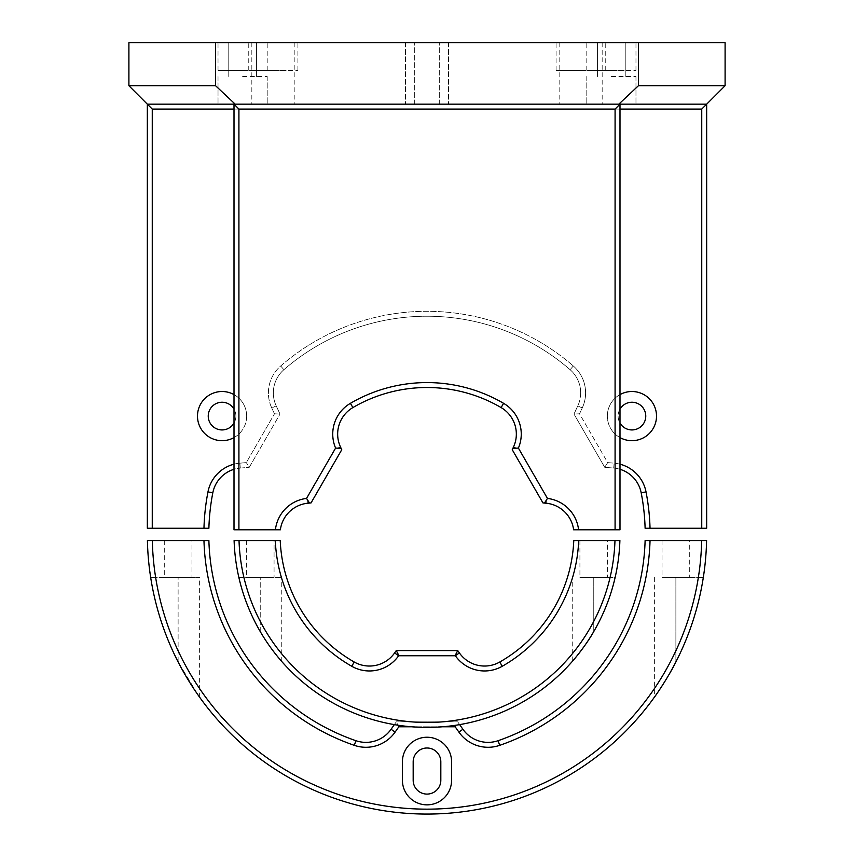 <?xml version="1.0" encoding="UTF-8"?>
<svg xmlns="http://www.w3.org/2000/svg" width="854" height="854" viewBox="0 0 854 854"><rect width="100%" height="100%" fill="white"/><g stroke="black" fill="none" stroke-linecap="round" stroke-linejoin="round"><path stroke-width="0.64" stroke-dasharray="4.27 3.2" d="M191.947 540.55L164.288 540.55L191.947 540.55L191.947 577.432L164.288 577.432L191.947 577.432M164.288 540.55L164.288 577.432M675.888 577.432L703.333 577.432L675.888 577.432L675.888 661.946A279.664 279.664 0 0 0 703.333 577.432A279.664 279.664 0 0 1 675.888 661.946L675.888 577.432M675.888 661.946C669.258 675.621 656.256 694.878 654.377 697.227L654.377 577.432M689.712 540.55L662.053 540.55L689.712 540.55L689.712 577.432L662.053 577.432L689.712 577.432M662.053 540.55L662.053 577.432M706.589 540.55L701.678 540.55A274.742 274.742 0 0 1 427 809.154A274.742 274.742 0 0 1 152.322 540.55L147.411 540.55A279.664 279.664 0 0 0 427 814.065A279.664 279.664 0 0 0 706.589 540.55M398.829 726.786L396.267 721.876L391.089 729.273A30.733 30.733 0 0 1 355.904 740.696A218.197 218.197 0 0 1 208.888 540.55L203.967 540.55A223.107 223.107 0 0 0 354.303 745.339A35.644 35.644 0 0 0 395.114 732.091L398.829 726.786L455.171 726.786L458.886 732.091A35.644 35.644 0 0 0 499.697 745.339A223.107 223.107 0 0 0 650.033 540.55L701.678 540.55M650.033 540.55L645.112 540.55A218.197 218.197 0 0 1 498.095 740.696A30.733 30.733 0 0 1 462.911 729.273L457.733 721.876L396.267 721.876L398.007 725.217M178.112 661.946C184.816 675.77 197.786 694.932 199.622 697.227C197.712 694.825 184.752 675.653 178.112 661.946A279.664 279.664 0 0 1 150.667 577.432A279.664 279.664 0 0 0 178.112 661.946L178.112 577.432L199.622 577.432L150.667 577.432L178.112 577.432L178.112 661.946L198.715 695.946M152.322 540.55L203.967 540.55M413.176 780.268L413.176 761.821A13.824 13.824 0 0 1 427 747.997A13.824 13.824 0 0 1 440.824 761.821L440.824 780.268A13.824 13.824 0 0 1 427 794.092A13.824 13.824 0 0 1 413.176 780.268M451.585 761.821A24.585 24.585 0 0 0 427 737.237A24.585 24.585 0 0 0 402.415 761.821L402.415 780.268A24.585 24.585 0 0 0 427 804.852A24.585 24.585 0 0 0 451.585 780.268L451.585 761.821M442.393 726.786L411.607 726.786M455.171 726.786L455.993 725.217M394.345 724.619L396.267 721.876L457.733 721.876L459.655 724.619M234.007 423.072A13.824 13.824 0 0 0 234.007 409.109M235.896 416.09A13.824 13.824 0 0 0 222.072 402.266A13.824 13.824 0 0 0 208.237 416.09A13.824 13.824 0 0 0 222.072 429.925A13.824 13.824 0 0 0 235.896 416.09M234.007 437.59A24.585 24.585 0 0 0 234.007 394.601M246.657 416.09A24.585 24.585 0 0 0 222.072 391.506A24.585 24.585 0 0 0 197.487 416.09A24.585 24.585 0 0 0 222.072 440.675A24.585 24.585 0 0 0 246.657 416.09M619.993 394.601A24.585 24.585 0 0 0 631.928 440.675A24.585 24.585 0 0 0 656.512 416.09A24.585 24.585 0 0 0 631.928 391.506A24.585 24.585 0 0 0 619.993 437.59M619.993 409.109A13.824 13.824 0 0 0 619.993 423.072M645.763 416.09A13.824 13.824 0 0 0 631.928 402.266A13.824 13.824 0 0 0 618.104 416.09A13.824 13.824 0 0 0 631.928 429.925A13.824 13.824 0 0 0 645.763 416.09M580.677 392.893A30.733 30.733 0 0 1 577.795 405.874A30.733 30.733 0 0 0 570.098 369.697A218.197 218.197 0 0 0 283.902 369.697A30.733 30.733 0 0 0 276.205 405.874L280.016 414.062L249.283 467.287L246.304 462.612L249.283 467.287L280.016 414.062L274.476 413.816L280.016 414.062L276.205 405.874A30.733 30.733 0 0 1 283.902 369.697A218.197 218.197 0 0 1 570.098 369.697A30.733 30.733 0 0 1 580.677 392.893M619.993 469.294A30.733 30.733 0 0 0 613.706 468.077A30.733 30.733 0 0 1 641.194 492.833A218.197 218.197 0 0 1 645.112 528.263L650.033 528.263A223.107 223.107 0 0 0 646.03 491.904A35.644 35.644 0 0 0 614.133 463.178L607.696 462.612L579.524 413.816L582.257 407.956A35.644 35.644 0 0 0 573.322 365.982A35.644 35.644 0 0 1 582.257 407.956L579.524 413.816L573.984 414.062L577.795 405.874L573.984 414.062L604.717 467.287L573.984 414.062L579.524 413.816L607.696 462.612L604.717 467.287L613.706 468.077L604.717 467.287L607.696 462.612L614.133 463.178A35.644 35.644 0 0 1 619.993 464.192M271.743 407.956A35.644 35.644 0 0 1 280.678 365.982A223.107 223.107 0 0 1 573.322 365.982A223.107 223.107 0 0 0 280.678 365.982A35.644 35.644 0 0 0 271.743 407.956L274.476 413.816L271.743 407.956L276.205 405.874L271.743 407.956M152.258 109.077L147.336 104.167L147.336 528.263L152.258 528.263L152.258 109.077L701.742 109.077L706.664 104.167L147.336 104.167L128.901 85.72L128.901 42.7L725.099 42.7L725.099 85.72L706.664 104.167L706.664 528.263L701.742 528.263L701.742 109.077M234.007 464.192A35.644 35.644 0 0 1 239.867 463.178L246.304 462.612L274.476 413.816L246.304 462.612L239.867 463.178A35.644 35.644 0 0 0 207.97 491.904A223.107 223.107 0 0 0 203.967 528.263L208.888 528.263A218.197 218.197 0 0 1 212.806 492.833A30.733 30.733 0 0 1 240.294 468.077A30.733 30.733 0 0 0 234.007 469.294M240.294 468.077L249.283 467.287L240.294 468.077L239.867 463.178L240.294 468.077M188.254 528.263L167.971 528.263L188.254 528.263M152.258 528.263L203.967 528.263M619.993 109.077L234.007 109.077M650.033 528.263L701.742 528.263M686.029 528.263L665.746 528.263L686.029 528.263M273.344 42.7L248.76 42.7L273.344 42.7M273.344 70.359L297.929 70.359L273.344 70.359C255.581 70.359 255.581 70.359 273.344 70.359C291.107 70.359 291.107 70.359 273.344 70.359L248.76 70.359L273.344 70.359M580.656 42.7L556.071 42.7L580.656 42.7M580.656 70.359L605.24 70.359L580.656 70.359C562.893 70.359 562.893 70.359 580.656 70.359C598.419 70.359 598.419 70.359 580.656 70.359L556.071 70.359L580.656 70.359M427 42.7L448.51 42.7L427 42.7M427 104.167L448.51 104.167L427 104.167M273.344 104.167L251.834 104.167L273.344 104.167C255.581 104.167 255.581 104.167 273.344 104.167C291.107 104.167 291.107 104.167 273.344 104.167M580.656 104.167L559.146 104.167L580.656 104.167C562.893 104.167 562.893 104.167 580.656 104.167C598.419 104.167 598.419 104.167 580.656 104.167M242.611 104.167L267.195 104.167L242.611 104.167C224.848 104.167 224.848 104.167 242.611 104.167C260.374 104.167 260.374 104.167 242.611 104.167M242.611 76.508L267.195 76.508L242.611 76.508M242.611 42.7L267.195 42.7L242.611 42.7M611.389 104.167L635.974 104.167L611.389 104.167C593.626 104.167 593.626 104.167 611.389 104.167C629.152 104.167 629.152 104.167 611.389 104.167M611.389 76.508L635.974 76.508L611.389 76.508M611.389 42.7L635.974 42.7L611.389 42.7M242.611 70.359L267.195 70.359L242.611 70.359C224.848 70.359 224.848 70.359 242.611 70.359C260.374 70.359 260.374 70.359 242.611 70.359L218.026 70.359L242.611 70.359M611.389 70.359L635.974 70.359L611.389 70.359C593.626 70.359 593.626 70.359 611.389 70.359C629.152 70.359 629.152 70.359 611.389 70.359L586.805 70.359L611.389 70.359M147.336 104.167L706.664 104.167M353.246 104.167C337.458 104.167 337.458 104.167 353.246 104.167C369.035 104.167 369.035 104.167 353.246 104.167M500.754 104.167C484.965 104.167 484.965 104.167 500.754 104.167C516.542 104.167 516.542 104.167 500.754 104.167M549.923 104.167C534.134 104.167 534.134 104.167 549.923 104.167C565.722 104.167 565.722 104.167 549.923 104.167M304.077 104.167C288.278 104.167 288.278 104.167 304.077 104.167C319.866 104.167 319.866 104.167 304.077 104.167M607.589 540.55L579.93 540.55L607.589 540.55L607.589 577.432L579.93 577.432L607.589 577.432M579.93 540.55L579.93 577.432M593.765 577.432L615.136 577.432A192.993 192.993 0 0 1 593.765 631.565A192.993 192.993 0 0 0 615.136 577.432L593.765 577.432L593.765 631.565L593.765 577.432M593.765 631.565C586.922 644.076 573.514 660.313 572.244 661.498L572.244 577.432M274.07 540.55L246.411 540.55L274.07 540.55L274.07 577.432L246.411 577.432L274.07 577.432M246.411 540.55L246.411 577.432M578.692 540.55L573.771 540.55A146.899 146.899 0 0 1 499.793 661.999A30.733 30.733 0 0 1 459.388 652.936L457.733 650.577L396.267 650.577L394.612 652.936A30.733 30.733 0 0 1 354.207 661.999A146.899 146.899 0 0 1 280.229 540.55L275.308 540.55A151.82 151.82 0 0 0 351.773 666.28A35.644 35.644 0 0 0 398.637 655.755L455.363 655.755A35.644 35.644 0 0 0 502.227 666.28A151.82 151.82 0 0 0 578.692 540.55L614.976 540.55A188.083 188.083 0 0 1 427 722.484A188.083 188.083 0 0 1 239.024 540.55L275.308 540.55M239.024 540.55L234.103 540.55A192.993 192.993 0 0 0 427 727.405A192.993 192.993 0 0 0 619.897 540.55L614.976 540.55M238.864 577.432L281.756 577.432L238.864 577.432A192.993 192.993 0 0 0 260.235 631.565C267.035 644.001 280.368 660.185 281.756 661.487C280.56 660.398 267.142 644.183 260.235 631.565C267.035 644.001 280.368 660.185 281.756 661.487C280.56 660.398 267.142 644.183 260.235 631.565A192.993 192.993 0 0 1 238.864 577.432M396.267 650.577L398.829 655.488M455.171 655.488L457.733 650.577M518.399 448.083L512.87 448.35L512.24 449.706L542.973 502.942L544.468 503.07L547.457 498.416L518.399 448.083A35.644 35.644 0 0 0 503.593 403.323A151.82 151.82 0 0 0 350.407 403.323A35.644 35.644 0 0 0 335.601 448.083L306.543 498.416L309.532 503.07L311.027 502.942L341.76 449.706L341.13 448.35L335.601 448.083M338.131 448.222L340.543 447.101A30.733 30.733 0 0 1 352.894 407.571A146.899 146.899 0 0 1 501.106 407.571A30.733 30.733 0 0 1 513.457 447.101L515.869 448.222M238.917 529.8L238.917 109.077L234.007 104.167L234.007 529.8L280.368 529.8A30.733 30.733 0 0 1 308.155 503.187L307.92 500.54M270.376 529.8L250.094 529.8L270.376 529.8M234.007 104.167L619.993 104.167L615.083 109.077L615.083 529.8L619.993 529.8L619.993 104.167M306.543 498.416A35.644 35.644 0 0 0 275.415 529.8M615.083 529.8L578.585 529.8A35.644 35.644 0 0 0 547.457 498.416M238.917 109.077L615.083 109.077M546.08 500.54L545.845 503.187A30.733 30.733 0 0 1 573.632 529.8L578.585 529.8M603.906 529.8L583.624 529.8L603.906 529.8M499.697 745.339L498.095 740.696M458.886 732.091L462.911 729.273M391.089 729.273L395.114 732.091M355.904 740.696L354.303 745.339M582.257 407.956L577.795 405.874L582.257 407.956M280.678 365.982L283.902 369.697L280.678 365.982M573.322 365.982L570.098 369.697L573.322 365.982M613.706 468.077L614.133 463.178L613.706 468.077M212.806 492.833L207.97 491.904M646.03 491.904L641.194 492.833M499.793 661.999L502.227 666.28M394.612 652.936L398.637 655.755M459.388 652.936L455.363 655.755M354.207 661.999L351.773 666.28M260.235 631.565L260.235 577.432L260.235 631.565M352.894 407.571L350.407 403.323M501.106 407.571L503.593 403.323M199.622 697.227L199.622 577.432M297.929 70.359L297.929 42.7M605.24 70.359L605.24 42.7M439.298 104.167L439.298 42.7L439.298 104.167M294.854 42.7L294.854 104.167M602.166 42.7L602.166 104.167M448.51 42.7L448.51 104.167L448.51 42.7M267.195 76.508L267.195 104.167L267.195 76.508M256.435 42.7L256.435 76.508L256.435 42.7M635.974 76.508L635.974 104.167L635.974 76.508M625.224 42.7L625.224 76.508L625.224 42.7M267.195 70.359L267.195 42.7M635.974 70.359L635.974 42.7M586.805 70.359L586.805 42.7M218.026 70.359L218.026 42.7M228.776 42.7L228.776 76.508L228.776 42.7M218.026 76.508L218.026 104.167L218.026 76.508M597.565 42.7L597.565 76.508L597.565 42.7M586.805 76.508L586.805 104.167L586.805 76.508M405.49 42.7L405.49 104.167L405.49 42.7M559.146 42.7L559.146 104.167M251.834 42.7L251.834 104.167M414.702 104.167L414.702 42.7L414.702 104.167M556.071 70.359L556.071 42.7M248.76 70.359L248.76 42.7M281.756 661.498L281.756 577.432"/><path stroke-width="1.28" d="M675.888 661.946C669.258 675.642 656.246 694.9 654.377 697.227M459.655 724.619L462.911 729.273A30.733 30.733 0 0 0 498.095 740.696A218.197 218.197 0 0 0 645.112 540.55L650.033 540.55A223.107 223.107 0 0 1 499.697 745.339A35.644 35.644 0 0 1 458.886 732.091L455.171 726.786L442.393 726.786M701.678 540.55L706.589 540.55A279.664 279.664 0 0 1 427 814.065A279.664 279.664 0 0 1 147.411 540.55L152.322 540.55A274.742 274.742 0 0 0 427 809.154A274.742 274.742 0 0 0 701.678 540.55L650.033 540.55M199.163 696.586L198.715 695.946M411.607 726.786L398.829 726.786L395.114 732.091A35.644 35.644 0 0 1 354.303 745.339A223.107 223.107 0 0 1 203.967 540.55L152.322 540.55M203.967 540.55L208.888 540.55A218.197 218.197 0 0 0 355.904 740.696A30.733 30.733 0 0 0 391.089 729.273L394.345 724.619M413.176 761.821L413.176 780.268A13.824 13.824 0 0 0 427 794.092A13.824 13.824 0 0 0 440.824 780.268L440.824 761.821A13.824 13.824 0 0 0 427 747.997A13.824 13.824 0 0 0 413.176 761.821M451.585 761.821A24.585 24.585 0 0 0 427 737.237A24.585 24.585 0 0 0 402.415 761.821L402.415 780.268A24.585 24.585 0 0 0 427 804.852A24.585 24.585 0 0 0 451.585 780.268L451.585 761.821M398.007 725.217L398.829 726.786M455.993 725.217L455.171 726.786M234.007 409.109A13.824 13.824 0 0 0 208.237 416.09A13.824 13.824 0 0 0 234.007 423.072M234.007 394.601A24.585 24.585 0 0 0 197.487 416.09A24.585 24.585 0 0 0 234.007 437.59M619.993 437.59A24.585 24.585 0 0 0 656.512 416.09A24.585 24.585 0 0 0 619.993 394.601M619.993 423.072A13.824 13.824 0 0 0 645.763 416.09A13.824 13.824 0 0 0 619.993 409.109M701.742 528.263L701.742 109.077L706.664 104.167L706.664 528.263L650.033 528.263A223.107 223.107 0 0 0 646.03 491.904A35.644 35.644 0 0 0 619.993 464.192M650.033 528.263L645.112 528.263A218.197 218.197 0 0 0 641.194 492.833A30.733 30.733 0 0 0 619.993 469.294M234.007 469.294A30.733 30.733 0 0 0 212.806 492.833A218.197 218.197 0 0 0 208.888 528.263L203.967 528.263A223.107 223.107 0 0 1 207.97 491.904A35.644 35.644 0 0 1 234.007 464.192M203.967 528.263L147.336 528.263L147.336 104.167L152.258 109.077L152.258 528.263M701.742 109.077L619.993 109.077M234.007 109.077L152.258 109.077M725.099 85.72L725.099 42.7L128.901 42.7L128.901 85.72L147.336 104.167L618.808 104.167L638.44 85.72L725.099 85.72L706.664 104.167L618.808 104.167M128.901 85.72L215.56 85.72L235.192 104.167M215.56 42.7L215.56 85.72M638.44 42.7L638.44 85.72M593.765 631.565C586.847 644.183 573.514 660.313 572.244 661.498L572.447 661.263M275.308 540.55L280.229 540.55A146.899 146.899 0 0 0 354.207 661.999A30.733 30.733 0 0 0 394.612 652.936L396.267 650.577L457.733 650.577L459.388 652.936A30.733 30.733 0 0 0 499.793 661.999A146.899 146.899 0 0 0 573.771 540.55L619.897 540.55A192.993 192.993 0 0 1 427 727.405A192.993 192.993 0 0 1 234.103 540.55L275.308 540.55A151.82 151.82 0 0 0 351.773 666.28L354.207 661.999M578.692 540.55A151.82 151.82 0 0 1 502.227 666.28A35.644 35.644 0 0 1 455.363 655.755L398.637 655.755A35.644 35.644 0 0 1 351.773 666.28M239.024 540.55A188.083 188.083 0 0 0 427 722.484A188.083 188.083 0 0 0 614.976 540.55M457.733 650.577L455.171 655.488M398.829 655.488L396.267 650.577M338.131 448.222L340.543 447.101L341.76 449.706L311.027 502.942L309.532 503.07L306.543 498.416L335.601 448.083L341.13 448.35L340.543 447.101A30.733 30.733 0 0 1 352.894 407.571A146.899 146.899 0 0 1 501.106 407.571A30.733 30.733 0 0 1 513.457 447.101L512.87 448.35L518.399 448.083L547.457 498.416L544.468 503.07L542.973 502.942L512.24 449.706L513.457 447.101L515.869 448.222M335.601 448.083A35.644 35.644 0 0 1 350.407 403.323A151.82 151.82 0 0 1 503.593 403.323A35.644 35.644 0 0 1 518.399 448.083M307.92 500.54L308.155 503.187A30.733 30.733 0 0 0 280.368 529.8L234.007 529.8L234.007 104.167L238.917 109.077L238.917 529.8M615.083 109.077L619.993 104.167L619.993 529.8L615.083 529.8L615.083 109.077L238.917 109.077M546.08 500.54L545.845 503.187L544.468 503.07L545.845 503.187A30.733 30.733 0 0 1 573.632 529.8L578.585 529.8A35.644 35.644 0 0 0 547.457 498.416M615.083 529.8L578.585 529.8M275.415 529.8A35.644 35.644 0 0 1 306.543 498.416M308.155 503.187L309.532 503.07L308.155 503.187M498.095 740.696L499.697 745.339M355.904 740.696L354.303 745.339M391.089 729.273L395.114 732.091M462.911 729.273L458.886 732.091M641.194 492.833L646.03 491.904M212.806 492.833L207.97 491.904M499.793 661.999L502.227 666.28M459.388 652.936L455.363 655.755M398.637 655.755L394.612 652.936M503.593 403.323L501.106 407.571M350.407 403.323L352.894 407.571"/></g></svg>

